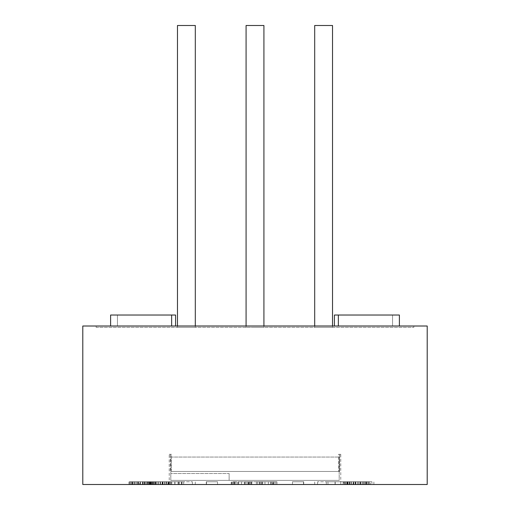 <?xml version="1.0" encoding="UTF-8"?>
<svg xmlns="http://www.w3.org/2000/svg" width="510" height="510" viewBox="0 0 510 510"><rect width="100%" height="100%" fill="white"/><g stroke="black" fill="none" stroke-linecap="round" stroke-linejoin="round"><path stroke-width="0.38" stroke-dasharray="2.55 1.91" d="M427.208 484.5L82.792 484.5M340.763 484.5L169.237 484.5L340.763 484.5L340.763 454.314L339.66 454.314L340.763 454.314M261.177 484.5L248.823 484.5L261.177 484.5L261.177 481.759L248.823 481.759L261.177 481.759L261.177 484.5M206.301 484.5L217.515 484.5L195.298 484.5L206.301 484.5L206.301 481.759L217.515 481.759L206.301 481.759M162.046 484.5L182.032 484.5L154.791 484.5L162.046 484.5L162.046 481.759L182.032 481.759L162.046 481.759M138.057 484.5L162.448 484.5L136.125 484.5L138.057 484.5L138.057 481.759L162.448 481.759L138.057 481.759M139.555 484.5L166.859 484.5L139.555 484.5L139.555 481.759L166.859 481.759L139.555 481.759M166.215 484.5L192.417 484.5L166.215 484.5L166.215 481.759L192.417 481.759L166.215 481.759M303.699 484.5L292.485 484.5L314.702 484.5L303.699 484.5L303.699 481.759L292.485 481.759L303.699 481.759M347.954 484.5L327.968 484.5L355.209 484.5L347.954 484.5L347.954 481.759L327.968 481.759L347.954 481.759M371.943 484.5L347.552 484.5L373.875 484.5L371.943 484.5L371.943 481.759L347.552 481.759L371.943 481.759M370.445 484.5L343.141 484.5L370.445 484.5L370.445 481.759L343.141 481.759L370.445 481.759M343.785 484.5L317.583 484.5L343.785 484.5L343.785 481.759L317.583 481.759L343.785 481.759M272.952 484.5L256.371 484.5L276.955 484.5L272.952 484.5L272.952 481.759L270.663 481.759L276.955 481.759L272.952 481.759M251.8 484.5L231.215 484.5L251.8 484.5L251.8 481.759L251.226 481.759L251.8 481.759L251.8 484.5M351.46 484.5L369.38 484.5L351.46 484.5L351.46 481.759L344.384 481.759L369.355 481.759L351.46 481.759M160.038 484.5L181.866 484.5L160.038 484.5L160.038 481.759L181.866 481.759L160.038 481.759M168.364 484.5L146.727 484.5L171.73 484.5L168.364 484.5L168.364 481.759L146.727 481.759L168.364 481.759M150.577 484.5L128.941 484.5L153.937 484.5L150.577 484.5L150.577 481.759L128.941 481.759L150.577 481.759M427.208 326.011L82.792 326.011M399.387 326.011L338.359 326.011L399.387 326.011L399.387 315.033L334.413 315.033L338.359 315.033L338.359 326.011L334.413 326.011L338.359 326.011M334.413 326.011L171.641 326.011L334.413 326.011L334.413 315.033L399.387 315.033L338.359 315.033M110.613 326.011L171.641 326.011L110.613 326.011L117.447 326.011L110.613 326.011L110.613 315.033L175.587 315.033L110.613 315.033L175.587 315.033L175.587 326.011M117.447 326.011L96.167 326.011L117.447 326.011L117.447 315.033L117.447 326.011M392.553 326.011L413.833 326.011L392.553 326.011L392.553 315.033L392.553 326.011M96.167 327.382L413.833 327.382L96.167 327.382L96.167 326.011M413.833 327.382L413.833 326.011M255 327.382C243.499 327.382 243.499 327.382 255 327.382C243.499 327.382 243.499 327.382 255 327.382C266.5 327.382 266.5 327.382 255 327.382C266.5 327.382 266.5 327.382 255 327.382M323.608 327.382C312.114 327.382 312.114 327.382 323.608 327.382C312.114 327.382 312.114 327.382 323.608 327.382C335.108 327.382 335.108 327.382 323.608 327.382C335.108 327.382 335.108 327.382 323.608 327.382M186.392 327.382C174.892 327.382 174.892 327.382 186.392 327.382C174.892 327.382 174.892 327.382 186.392 327.382C197.886 327.382 197.886 327.382 186.392 327.382C197.886 327.382 197.886 327.382 186.392 327.382M263.919 25.5L246.081 25.5M332.526 25.5L314.689 25.5M195.311 25.5L177.474 25.5M171.641 315.033L171.641 326.011M339.66 471.463L170.34 471.463L170.34 454.314L169.237 454.314L171.385 454.314L171.385 471.463L339.66 471.463L339.66 454.314L339.66 471.463L170.34 471.463L339.66 471.463M169.237 484.5L169.237 454.314M170.34 454.314L171.385 454.314L170.27 454.314L171.385 454.314L171.385 471.463L170.34 471.463L170.34 454.314M338.614 454.314L339.66 454.314L338.614 454.314L338.614 471.463L338.614 454.314L339.73 454.314L338.614 454.314M339.73 454.314L339.73 457.056L339.188 457.056L339.73 457.056M339.188 457.056L339.188 480.382L170.812 480.382L339.188 480.382L170.812 480.382L170.812 473.522L170.812 480.382L229.13 480.382L229.13 473.522L170.812 473.522L229.13 473.522L170.812 473.522L229.13 473.522L229.13 480.382L229.13 473.522L229.13 480.382L339.188 480.382L339.188 457.056L170.812 457.056L170.812 473.522L170.812 457.056L170.27 457.056L339.188 457.056M170.27 457.056L170.27 454.314M248.823 484.5L248.823 481.759L248.823 484.5M217.515 484.5L217.515 481.759M195.298 484.5L195.298 481.759M206.512 484.5L206.512 481.759M182.032 484.5L182.032 481.759M154.791 484.5L154.791 481.759M174.771 484.5L174.771 481.759M162.448 484.5L162.448 481.759M136.125 484.5L136.125 481.759M160.516 484.5L160.516 481.759L160.535 484.5M168 484.5L149.596 484.5L163.041 484.5L163.047 481.759L168.861 481.759L149.596 481.759L163.041 481.759L163.041 484.5L168 484.5L168 481.759M143.367 484.5L143.367 481.759M166.859 484.5L166.859 481.759L166.866 484.5M183.683 484.5L183.683 481.759M174.949 484.5L174.949 481.759M192.417 484.5L192.417 481.759M292.485 484.5L292.485 481.759M303.488 484.5L303.488 481.759M314.702 484.5L314.702 481.759M327.968 484.5L327.968 481.759M335.229 484.5L335.229 481.759M355.209 484.5L355.209 481.759M347.552 484.5L347.552 481.759M349.484 484.5L349.484 481.759M373.875 484.5L373.875 481.759M346.953 484.5L346.953 481.759M343.141 484.5L343.141 481.759M366.633 484.5L366.633 481.759M326.317 484.5L326.317 481.759M317.583 484.5L317.583 481.759M335.051 484.5L335.051 481.759M270.663 484.5L270.663 481.759L268.381 481.759L274.099 481.759L257.518 481.759L276.955 481.759L264.951 481.759L270.663 481.759L270.663 484.5M276.955 484.5L276.955 481.759M257.518 484.5L257.518 481.759L264.951 481.759L256.371 481.759L257.518 481.759L257.518 484.5M274.099 484.5L274.099 481.759M271.237 484.5L271.237 481.759L271.237 484.5M268.381 484.5L268.381 481.759L264.951 481.759L268.381 481.759L268.381 484.5M264.951 484.5L264.951 481.759L262.663 481.759L264.951 481.759L264.951 484.5M262.089 484.5L262.089 481.759L262.089 484.5M259.233 484.5L259.233 481.759L262.663 481.759L259.233 481.759L259.233 484.5M256.371 484.5L256.371 481.759L256.371 484.5M275.814 484.5L275.814 481.759M273.526 484.5L273.526 481.759M272.378 484.5L272.378 481.759M262.663 484.5L262.663 481.759L262.663 484.5M260.948 484.5L260.948 481.759L260.948 484.5M259.8 484.5L259.8 481.759L259.8 484.5M251.226 484.5L251.226 481.759L250.652 481.759L251.226 481.759L251.226 484.5M250.652 484.5L250.652 481.759L249.511 481.759L250.652 481.759L250.652 484.5M249.511 484.5L249.511 481.759L247.796 481.759L249.511 481.759L249.511 484.5M247.796 484.5L247.796 481.759L244.94 481.759L247.796 481.759L247.796 484.5M244.94 484.5L244.94 481.759L241.504 481.759L244.94 481.759L244.94 484.5M241.504 484.5L241.504 481.759L238.074 481.759L248.937 481.759L238.648 481.759L241.504 481.759L241.504 484.5L234.071 484.5L244.366 484.5L241.504 484.5L241.504 481.759L241.504 484.5M238.074 484.5L238.074 481.759L235.218 481.759L238.074 481.759L238.074 484.5M235.218 484.5L235.218 481.759L233.503 481.759L235.218 481.759L235.218 484.5M233.503 484.5L233.503 481.759L232.356 481.759L233.503 481.759L233.503 484.5M232.356 484.5L232.356 481.759L231.789 481.759L232.356 481.759L232.356 484.5M231.789 484.5L231.789 481.759L231.215 481.759L231.789 481.759L231.789 484.5M231.215 484.5L231.215 481.759L231.215 484.5M236.933 481.759L234.645 481.759L236.933 481.759L236.933 484.5L236.933 481.759M234.071 481.759L234.645 481.759L234.071 481.759L234.071 484.5L234.071 481.759M248.937 484.5L248.37 484.5L248.37 481.759L248.37 484.5L244.366 484.5L248.937 484.5L248.937 481.759L248.937 484.5M246.081 484.5L246.081 481.759L246.081 484.5M244.366 484.5L244.366 481.759L244.366 484.5M238.648 484.5L238.648 481.759L238.648 484.5M234.645 484.5L234.645 481.759L234.645 484.5M347.743 484.5L347.743 481.759M353.927 484.5L353.927 481.759M355.572 484.5L355.572 481.759M358.033 484.5L358.033 481.759M360.487 484.5L360.487 481.759M363.745 484.5L363.745 481.759M366.582 484.5L366.582 481.759M368.596 484.5L368.596 481.759M369.38 484.5L369.38 481.759L369.355 484.5M368.513 484.5L368.513 481.759M367.678 484.5L367.678 481.759M366.014 484.5L366.014 481.759M362.298 484.5L362.298 481.759M359.831 484.5L359.831 481.759M358.186 484.5L358.186 481.759M355.725 484.5L355.725 481.759M353.277 484.5L353.277 481.759M350.013 484.5L350.013 481.759M347.176 484.5L347.176 481.759M345.162 484.5L345.162 481.759M344.384 484.5L344.384 481.759M344.409 484.5L344.409 481.759M345.251 484.5L345.251 481.759M346.086 484.5L346.086 481.759M353.073 481.759L366.511 481.759L347.246 481.759L353.073 481.759L353.073 484.5L355.954 484.5L355.954 481.759M355.954 484.5L353.073 484.5M360.047 484.5L360.047 481.759M362.087 484.5L362.087 481.759M364.516 484.5L364.516 481.759M366.129 484.5L366.129 481.759M366.511 484.5L366.511 481.759M365.657 484.5L365.657 481.759M363.579 484.5L363.579 481.759M360.691 484.5L360.691 481.759M357.81 484.5L357.81 481.759M353.717 484.5L353.717 481.759M351.677 484.5L351.677 481.759M349.242 484.5L349.242 481.759M347.635 484.5L347.635 481.759M347.246 484.5L347.246 481.759M348.107 484.5L348.107 481.759M350.179 484.5L350.179 481.759M179.444 484.5L179.444 481.759M162.46 484.5L162.46 481.759M178.564 484.5L178.564 481.759M178.098 484.5L178.098 481.759M181.407 484.5L181.407 481.759M181.866 484.5L181.866 481.759M164.647 484.5L164.647 481.759M170.021 484.5L170.021 481.759M170.856 484.5L170.856 481.759M171.698 484.5L171.698 481.759M171.73 484.5L171.73 481.759M170.946 484.5L170.946 481.759M168.931 484.5L168.931 481.759M166.094 484.5L166.094 481.759M162.83 484.5L162.83 481.759M160.382 484.5L160.382 481.759M157.921 484.5L157.921 481.759M156.277 484.5L156.277 481.759M153.81 484.5L153.81 481.759M150.093 484.5L150.093 481.759M148.435 484.5L148.435 481.759M147.6 484.5L147.6 481.759M146.752 484.5L146.752 481.759M146.727 484.5L146.727 481.759M147.511 484.5L147.511 481.759M149.526 484.5L149.526 481.759M152.362 484.5L152.362 481.759M155.626 484.5L155.626 481.759M158.075 484.5L158.075 481.759M162.18 484.5L162.18 481.759M165.928 484.5L165.928 481.759M168.861 484.5L168.861 481.759M168.472 484.5L168.472 481.759M164.43 484.5L164.43 481.759M162.397 484.5L162.397 481.759M158.298 484.5L158.298 481.759M155.416 484.5L155.416 481.759M152.528 484.5L152.528 481.759M150.456 484.5L150.456 481.759M149.596 484.5L149.596 481.759M149.978 484.5L149.978 481.759M151.591 484.5L151.591 481.759M154.026 484.5L154.026 481.759M156.06 484.5L156.06 481.759M160.159 484.5L160.159 481.759M146.861 484.5L146.861 481.759M152.235 484.5L152.235 481.759M153.07 484.5L153.07 481.759M153.912 484.5L153.912 481.759L153.937 484.5M153.153 484.5L153.153 481.759M151.145 484.5L151.145 481.759M148.302 484.5L148.302 481.759M145.044 484.5L145.044 481.759M142.59 484.5L142.59 481.759M140.135 484.5L140.135 481.759M138.49 484.5L138.49 481.759M136.023 484.5L136.023 481.759M132.307 484.5L132.307 481.759M130.643 484.5L130.643 481.759M129.808 484.5L129.808 481.759M128.966 484.5L128.966 481.759M128.941 484.5L128.941 481.759M129.725 484.5L129.725 481.759M131.739 484.5L131.739 481.759M134.576 484.5L134.576 481.759M137.834 484.5L137.834 481.759M140.288 484.5L140.288 481.759M142.749 484.5L142.749 481.759M144.387 484.5L144.387 481.759M148.142 481.759L131.803 481.759L148.142 481.759L148.142 484.5L150.214 484.5L150.214 481.759M150.214 484.5L148.142 484.5M151.075 484.5L151.075 481.759M150.686 484.5L150.686 481.759M149.079 484.5L149.079 481.759M146.644 484.5L146.644 481.759M144.604 484.5L144.604 481.759M140.511 484.5L140.511 481.759M137.63 484.5L137.63 481.759M134.736 484.5L134.736 481.759M132.664 484.5L132.664 481.759M131.803 484.5L131.803 481.759M132.192 484.5L132.192 481.759M133.798 484.5L133.798 481.759M136.234 484.5L136.234 481.759M138.274 484.5L138.274 481.759M142.366 484.5L142.366 481.759M145.248 484.5L145.248 481.759M255 326.011L246.081 326.011L255 326.011M323.608 326.011L314.689 326.011L323.608 326.011M186.392 326.011L177.474 326.011L186.392 326.011M246.081 326.011L246.081 327.382M263.919 326.011L263.919 327.382M314.689 326.011L314.689 327.382M332.526 326.011L332.526 327.382M177.474 326.011L177.474 327.382M195.311 326.011L195.311 327.382"/><path stroke-width="0.76" d="M82.792 484.5L427.208 484.5L427.208 326.011L82.792 326.011L82.792 484.5M334.413 326.011L334.413 315.033L399.387 315.033L399.387 326.011M175.587 326.011L175.587 315.033L171.641 315.033L171.641 326.011M338.359 315.033L338.359 326.011M110.613 326.011L110.613 315.033L171.641 315.033M246.081 326.011L246.081 25.5L263.919 25.5L263.919 326.011M314.689 326.011L314.689 25.5L332.526 25.5L332.526 326.011M177.474 326.011L177.474 25.5L195.311 25.5L195.311 326.011"/></g></svg>
